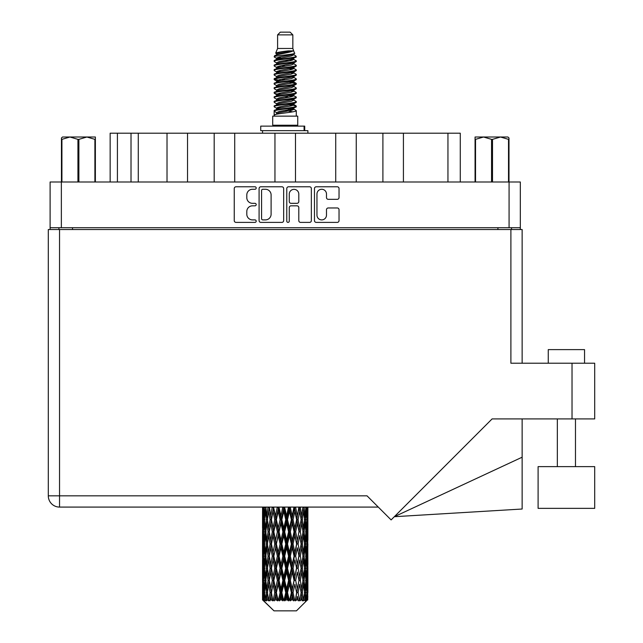 <?xml version="1.0" encoding="UTF-8"?>
<svg xmlns="http://www.w3.org/2000/svg" width="643" height="643" viewBox="0 0 643 643"><rect width="100%" height="100%" fill="white"/><g stroke="black" fill="none" stroke-linecap="round" stroke-linejoin="round"><path stroke-width="0.96" d="M316.959 215.132A4.766 4.766 0 0 0 321.725 219.898A4.766 4.766 0 0 0 326.483 215.132L326.483 209.747A1.784 1.784 0 0 1 328.268 207.962L337.262 207.962A1.784 1.784 0 0 1 339.038 209.747L339.038 220.605A1.784 1.784 0 0 1 337.262 222.39L316.243 222.39A1.784 1.784 0 0 1 314.467 220.605L314.467 188.552A1.784 1.784 0 0 1 316.243 186.775L337.262 186.775A1.784 1.784 0 0 1 339.038 188.552L339.038 197.546A1.784 1.784 0 0 1 337.262 199.33L328.268 199.33A1.784 1.784 0 0 1 326.483 197.546L326.483 194.033A4.766 4.766 0 0 0 321.725 189.267A4.766 4.766 0 0 0 316.959 194.033L316.959 215.132M288.024 222.39A1.246 1.246 0 0 0 289.27 221.144L289.27 207.609A1.784 1.784 0 0 1 291.046 205.824L297.018 205.824A1.784 1.784 0 0 1 298.794 207.609L298.794 220.605A1.784 1.784 0 0 0 300.578 222.39L309.572 222.39A1.784 1.784 0 0 0 311.349 220.605L311.349 188.552A1.784 1.784 0 0 0 309.572 186.775L288.554 186.775A1.784 1.784 0 0 0 286.778 188.552L286.778 221.144A1.246 1.246 0 0 0 288.024 222.39M283.659 220.605L283.659 188.552A1.784 1.784 0 0 0 281.875 186.775L260.865 186.775A1.784 1.784 0 0 0 259.089 188.552L259.089 220.605A1.784 1.784 0 0 0 260.865 222.39L281.875 222.39A1.784 1.784 0 0 0 283.659 220.605M50.106 181.993L50.106 227.71L50.106 181.993L520.324 181.993L520.324 229.527M520.324 181.993L520.324 227.71L50.106 227.71L50.106 229.527M252.498 189.267L254.949 189.267A1.246 1.246 0 0 0 256.195 188.021A1.246 1.246 0 0 0 254.949 186.775L236.029 186.775A1.784 1.784 0 0 0 234.245 188.552L234.245 220.605A1.784 1.784 0 0 0 236.029 222.39L254.949 222.39A1.246 1.246 0 0 0 256.195 221.144A1.246 1.246 0 0 0 254.949 219.898L252.498 219.898A5.699 5.699 0 0 1 246.799 214.199L246.799 211.523A5.699 5.699 0 0 1 252.498 205.824L254.949 205.824A1.246 1.246 0 0 0 256.195 204.578A1.246 1.246 0 0 0 254.949 203.333L252.498 203.333A5.699 5.699 0 0 1 246.799 197.634L246.799 194.966A5.699 5.699 0 0 1 252.498 189.267M335.726 181.993L335.726 133.197L295.483 133.197L295.483 181.993M382.898 181.993L382.898 133.197L356.254 133.197L356.254 181.993M167.019 181.993L167.019 133.197L138.277 133.197L138.277 181.993M214.183 181.993L214.183 133.197L187.539 133.197L187.539 181.993M274.955 181.993L274.955 133.197L234.711 133.197L234.711 181.993M58.907 229.527L58.907 227.71M511.531 227.71L511.531 229.527M110.154 181.993L110.154 133.197L138.277 133.197M447.946 181.993L447.946 133.197L403.418 133.197L403.418 181.993M447.946 133.197L460.275 133.197L460.275 181.993M356.254 133.197L335.726 133.197M403.418 133.197L382.898 133.197M187.539 133.197L167.019 133.197M234.711 133.197L214.183 133.197M295.483 133.197L274.955 133.197M262.826 189.267A1.246 1.246 0 0 0 261.58 190.513L261.58 218.644A1.246 1.246 0 0 0 262.826 219.898L265.406 219.898A5.699 5.699 0 0 0 271.105 214.199L271.105 194.966A5.699 5.699 0 0 0 265.406 189.267L262.826 189.267M298.794 194.122A4.766 4.766 0 0 0 294.036 189.355A4.766 4.766 0 0 0 289.27 194.122L289.27 201.556A1.784 1.784 0 0 0 291.046 203.333L297.018 203.333A1.784 1.784 0 0 0 298.794 201.556L298.794 194.122M548.262 363.223L548.262 349.615L584.543 349.615L584.543 363.223L584.543 349.615M594.703 466.625L538.103 466.625L538.103 508.356L594.703 508.356L594.703 466.625L594.703 508.356M510.896 229.527L510.896 363.223L594.703 363.223L594.703 418.915L492.104 418.915L391.113 519.914L367.032 495.833L59.542 495.833L59.542 229.527L522.14 229.527L522.14 363.223M48.297 229.527L48.297 495.833L48.297 229.527L59.542 229.527M307.893 523.482L307.893 540.2L307.876 519.689L307.716 528.056L307.386 519.689L307.716 511.338L307.876 519.689L307.893 507.086L378.285 507.086L59.542 507.086L262.561 507.086L262.609 528.313M522.14 457.205L522.14 509.023L394.32 516.707L522.14 457.205L522.14 418.915M48.297 495.833A11.244 11.244 0 0 0 59.542 507.086L59.542 495.833L48.297 495.833A11.244 11.244 0 0 0 59.542 507.086M62.508 137.007L61.447 138.004L61.447 139.362L61.447 138.004L62.508 137.007L69.926 137.007L61.921 139.362L61.921 181.993M61.447 181.993L61.447 139.362L61.921 139.362M94.899 181.993L94.899 139.362L86.893 137.007L95.373 137.007L95.373 181.993M94.899 139.362L95.373 139.362M77.94 181.993L77.94 139.362L69.926 137.007L86.893 137.007L78.88 139.362L78.88 181.993M77.94 139.362L78.88 139.362M69.926 137.007L87.48 137.007M277.599 34.875L292.838 34.875L290.114 32.15L280.316 32.15L277.599 34.875L277.599 48.474L275.67 53.136L277.262 54.245M292.838 34.875L292.838 48.474L277.599 48.474M297.733 116.142L272.704 116.142L272.704 125.216L297.733 125.216L297.733 116.142M275.694 125.216L275.694 126.124M294.743 125.216L294.743 126.124M293.112 50.869L279.126 53.682L274.457 56.054C274.328 54.494 290.097 52.806 293.112 50.869L288.369 50.869C281.369 51.665 277.133 52.421 275.67 53.136M274.457 56.054L274.432 57.114L277.262 58.786M292.838 48.474L294.574 53.433L291.303 54.816L279.126 57.082L276.611 58.216L276.964 58.626M294.767 53.136C295.7 54.454 273.765 55.66 274.151 56.801M295.973 56.054L296.286 56.801L295.442 56.801L295.973 56.054L293.473 54.406L293.827 54.816L291.303 55.949L276.964 58.939L274.151 60.763L274.432 61.656L276.964 63.167M291.319 104.696L296.286 106.119C296.97 107.63 273.468 109.141 274.151 110.652L274.151 111.223L276.611 112.638L276.611 113.57M293.176 104.134L293.827 104.705L291.303 105.838L279.126 108.104L274.151 110.652M296.286 106.119L296.005 107.003L291.303 109.238L279.126 111.504L276.611 112.638M296.286 106.69C296.97 108.201 273.468 109.712 274.151 111.223L274.151 116.142M296.286 110.652C296.97 112.163 273.468 113.682 274.151 115.193L279.126 112.638L291.303 110.371L293.827 109.238L293.473 108.828L296.286 110.652L296.286 116.142M295.442 56.801C291.592 58.119 273.476 59.445 274.151 60.763M274.151 61.334C273.468 59.823 296.97 58.312 296.286 56.801L291.303 59.349L279.126 61.615L276.611 62.749L276.611 63.882M291.319 58.216L296.286 60.763C296.97 62.275 273.468 63.794 274.151 65.305L274.432 66.189L277.262 67.853M293.473 58.939L293.827 59.349L291.303 60.482L279.126 62.749L274.151 65.305M296.286 60.763L296.005 61.656L293.473 63.167L279.126 66.149L276.611 67.29L276.964 67.7M296.286 61.334C296.97 62.845 273.468 64.356 274.151 65.867M293.473 63.472L296.286 65.305C296.97 66.816 273.468 68.327 274.151 69.838L274.432 70.722L277.262 72.386M293.827 62.749L293.827 63.882L291.303 65.015L279.126 67.29L274.151 69.838M296.286 65.305L296.005 66.189L293.473 67.7L279.126 70.69L276.611 71.823L276.964 72.233M296.286 65.867C296.97 67.378 273.468 68.889 274.151 70.4M293.827 67.29L293.827 68.423L296.286 69.838C296.97 71.349 273.468 72.86 274.151 74.371L274.432 75.255L276.964 76.766M293.827 68.423L291.303 69.557L279.126 71.823L274.151 74.371M296.286 69.838L296.005 70.722L293.473 72.233L279.126 75.223L276.611 76.356L276.611 77.49M296.286 70.4C296.97 71.912 273.468 73.431 274.151 74.942M293.176 72.386L296.286 74.371C296.97 75.882 273.468 77.393 274.151 78.904L274.432 79.796L277.262 81.46M293.473 72.546L293.827 72.956L291.303 74.09L279.126 76.356L274.151 78.904M296.286 74.371L296.005 75.255L293.473 76.766L279.126 79.756L276.611 80.889L276.964 81.307M296.286 74.942C296.97 76.453 273.468 77.964 274.151 79.475M293.473 77.08L296.286 78.904C296.97 80.415 273.468 81.934 274.151 83.445L274.432 84.329L277.262 85.993M293.827 76.356L293.827 77.49L291.303 78.623L279.126 80.889L274.151 83.445M296.286 78.904L296.005 79.796L293.473 81.307L279.126 84.297L276.611 85.431L276.964 85.84M296.286 79.475C296.97 80.986 273.468 82.497 274.151 84.008M293.176 81.46L296.286 83.445C296.97 84.956 273.468 86.467 274.151 87.978L274.432 88.863L276.964 90.374M293.473 81.613L293.827 82.023L291.303 83.156L279.126 85.431L274.151 87.978M296.286 83.445L296.005 84.329L293.473 85.84L279.126 88.83L276.611 89.964L276.611 91.097M296.286 84.008C296.97 85.519 273.468 87.03 274.151 88.549M293.473 86.146L296.286 87.978C296.97 89.49 273.468 91.001 274.151 92.512L274.432 93.396L279.118 94.497M293.827 85.431L293.827 86.564L291.303 87.697L279.126 89.964L274.151 92.512M296.286 87.978L296.005 88.863L293.473 90.374L279.126 93.364L276.611 94.497L277.262 95.068M296.286 88.549C296.97 90.06 273.468 91.571 274.151 93.082M293.176 90.526L296.286 92.512C296.97 94.023 273.468 95.534 274.151 97.045L274.432 97.937L276.964 99.448M293.473 90.687L293.827 91.097L291.303 92.23L279.126 94.497L274.151 97.045M296.286 92.512L296.005 93.396L293.473 94.907L279.126 97.897L276.611 99.03L276.611 100.163M296.286 93.082C296.97 94.593 273.468 96.104 274.151 97.615M291.319 94.497L296.286 97.045C296.97 98.564 273.468 100.075 274.151 101.586L274.432 102.47L276.964 103.981M293.473 95.22L293.827 95.63L291.303 96.763L279.126 99.03L274.151 101.586M296.286 97.045L296.005 97.937L293.473 99.448L279.126 102.438L276.611 103.571L276.611 104.705M296.286 97.615C296.97 99.126 273.468 100.638 274.151 102.149M293.473 99.753L296.286 101.586C296.97 103.097 273.468 104.608 274.151 106.119L274.432 107.003L277.262 108.667M293.827 99.03L293.827 100.163L291.303 101.297L279.126 103.571L274.151 106.119M296.286 101.586L296.005 102.47L293.473 103.981L279.126 106.971L276.611 108.104L276.964 108.514M296.286 102.149C296.97 103.66 273.468 105.179 274.151 106.69M277.816 57.436L280.678 57.886M276.9 57.838L279.118 58.216M289.752 59.678L292.621 60.129M277.816 66.51L280.678 66.96M291.319 68.415L293.538 68.793M276.9 66.912L279.118 67.29M289.752 68.745L292.621 69.195M277.816 71.043L280.678 71.494M291.319 72.956L293.538 73.326M276.9 71.445L279.118 71.823M274.376 79.193L280.678 80.568M291.319 82.023L293.538 82.4M276.9 80.52L279.118 80.897M289.752 82.352L296.061 83.727M291.319 91.097L293.538 91.467M277.816 93.717L280.678 94.167M291.319 95.63L293.538 96.008M289.752 95.96L292.621 96.41M289.752 105.026L292.621 105.476M277.816 107.325L280.678 107.775M287.421 108.667L293.538 109.607M276.9 107.727L279.118 108.104M289.752 109.567L292.621 110.017M307.828 596.149L307.684 599.967L307.386 592.613L307.716 584.262L307.748 599.967M307.893 572.109L307.893 588.827L307.876 568.316L307.716 576.658L307.386 568.316L307.716 559.949L307.876 568.316M307.876 544.002L307.716 552.361L307.386 544.002L307.716 535.635L307.893 564.514L307.812 556.147L306.815 556.147M296.439 610.85L307.378 599.967L296.439 610.85L273.998 610.85L262.633 599.967L262.722 596.407L262.834 599.967L263.935 600.875L263.196 599.967L262.85 592.613L263.252 584.262L263.823 592.613L263.196 599.967M270.092 544.002L268.686 552.361L267.408 544.002L268.686 535.635L270.092 544.002L271.338 544.002L270.767 547.804L272.327 556.147L270.767 564.514L269.313 556.147L271.338 544.002L269.313 531.849L270.767 523.482L272.327 531.849L270.767 540.2L269.827 534.888M270.092 568.316L268.686 576.658L267.408 568.316L268.686 559.949L270.092 568.316L271.338 568.316L269.827 577.422L270.767 572.109L272.327 580.46L270.767 588.827L269.313 580.46L271.338 568.316L269.827 559.185M263.027 507.086L262.722 515.895L262.561 507.536M263.051 507.536L264.136 507.536M262.963 516.884L262.722 515.895M262.625 519.689L263.622 519.689M262.561 531.849L262.722 523.482L263.051 531.849L262.722 540.2L262.561 531.849L262.561 556.147L262.722 547.804L263.051 556.147L262.722 564.514L262.561 556.147M262.85 519.689L263.252 511.338L263.823 519.689L263.252 528.056L262.85 519.689M264.884 507.086L264.136 515.895L263.526 507.086M264.932 507.536L266.138 507.536M264.635 518.081L264.136 515.895M263.646 509.714L263.252 511.338M263.823 519.689L264.98 519.689M263.646 529.679L263.252 528.056M262.963 522.486L262.722 523.482M263.051 531.849L264.136 531.849M262.625 544.002L263.622 544.002M262.963 541.197L262.722 540.2M262.85 544.002L263.252 535.635L263.823 544.002L263.252 552.361L262.85 544.002M263.493 531.849L264.136 523.482L264.932 531.849L264.136 540.2L263.493 531.849M264.474 519.689L265.35 511.338L266.363 519.689L265.35 528.056L264.474 519.689M268.018 507.086L266.869 515.895L265.848 507.086M268.091 507.536L269.353 507.536L268.686 511.338L270.092 519.689L268.686 528.056L267.408 519.689L268.686 511.338M266.363 519.689L267.609 519.689L266.869 515.895M265.921 508.629L265.35 511.338M265.921 530.764L265.35 528.056M264.635 521.288L264.136 523.482M264.932 531.849L266.138 531.849M264.635 542.395L264.136 540.2M263.646 534.02L263.252 535.635M263.823 544.002L264.98 544.002M262.963 546.807L262.722 547.804M263.051 556.147L264.136 556.147M263.646 553.985L263.252 552.361M262.609 559.683L262.561 580.46L262.722 572.109L263.051 580.46L262.722 588.827L262.561 580.46M262.625 568.316L263.622 568.316M262.963 565.51L262.722 564.514M263.493 556.147L264.136 547.804L264.932 556.147L264.136 564.514L263.493 556.147M264.474 544.002L265.35 535.635L266.363 544.002L265.35 552.361L264.474 544.002M265.792 531.849L266.869 523.482L268.091 531.849L266.869 540.2L265.792 531.849M272.238 507.086L270.767 515.895L269.385 507.086M272.327 507.536L273.556 507.536L273.468 507.086M277.27 507.086L275.566 515.895L273.5 507.086M270.092 519.689L271.338 519.689L269.827 510.582M271.459 519.689L273.066 511.338L274.762 519.689L273.066 528.056L270.767 515.895M268.091 531.849L269.353 531.849L268.686 528.056M267.609 519.689L266.869 523.482M266.363 544.002L267.609 544.002L266.869 540.2M265.921 532.934L265.35 535.635M265.921 555.062L265.35 552.361M264.635 545.61L264.136 547.804M264.932 556.147L266.138 556.147M262.85 568.316L263.252 559.949L263.823 568.316L263.252 576.658L262.85 568.316M263.646 558.317L263.252 559.949M263.823 568.316L264.98 568.316M264.635 566.708L264.136 564.514M262.963 571.113L262.722 572.109M263.051 580.46L264.136 580.46M263.646 578.29L263.252 576.658M262.609 584.005L262.633 599.967M262.625 592.613L263.622 592.613M262.963 589.824L262.722 588.827M264.474 568.316L265.35 559.949L266.363 568.316L265.35 576.658L264.474 568.316M265.792 556.147L266.869 547.804L268.091 556.147L266.869 564.514L265.792 556.147M273.83 507.536L273.918 507.086M277.366 507.536L278.491 507.536L278.395 507.086M282.799 507.086L280.967 515.895L279.062 507.536L278.459 507.086M274.762 519.689L275.951 519.689L273.556 507.536L273.066 511.338M276.377 519.689L278.21 511.338L280.099 519.689L278.21 528.056L276.377 519.689L275.951 519.689L275.566 515.895M272.327 531.849L273.556 531.849L271.338 519.689L270.767 523.482M273.83 531.849L275.566 523.482L277.366 531.849L275.566 540.2L273.066 528.056M271.459 544.002L270.767 540.2L271.338 544.002L273.556 531.849L273.066 535.635L274.762 544.002L273.066 552.361L271.459 544.002L273.066 535.635M269.353 531.849L268.686 535.635M268.091 556.147L269.353 556.147L268.686 552.361M267.609 544.002L266.869 547.804M266.363 568.316L267.609 568.316L266.869 564.514M265.921 557.24L265.35 559.949M263.493 580.46L264.136 572.109L264.932 580.46L264.136 588.827L263.493 580.46M264.635 569.923L264.136 572.109M264.932 580.46L266.138 580.46M265.921 579.375L265.35 576.658M263.646 582.63L263.252 584.262M263.823 592.613L264.98 592.613M264.635 591.013L264.136 588.827M306.896 599.967L307.684 599.967M262.963 595.418L262.722 596.407M265.792 580.46L266.869 572.109L268.091 580.46L266.869 588.827L265.792 580.46M279.062 507.536L279.166 507.086M263.317 599.967L264.369 600.875L263.839 599.967L264.136 596.407L264.458 599.967L265.736 600.875L264.474 592.613L265.35 584.262L266.363 592.613L265.463 599.967L266.58 600.875L266.869 596.407L267.375 599.967L268.758 600.875L267.408 592.613L268.686 584.262L270.092 592.613L268.854 599.967L269.964 600.875L270.767 596.407L271.418 599.967L272.825 600.875L271.459 592.613L273.066 584.262L274.762 592.613L273.267 599.967L274.304 600.875L275.566 596.407L276.321 599.967L277.663 600.875L277.985 599.967L276.377 592.613L278.21 584.262L280.099 592.613L278.435 599.967L279.327 600.875L280.155 599.967L280.967 596.407L281.787 599.967L282.976 600.875L283.555 599.967L281.843 592.613L283.796 584.262L285.749 592.613L284.029 599.967L284.728 600.875L285.805 599.967L286.641 596.407L287.469 599.967L288.434 600.875L289.237 599.967L287.525 592.613L289.471 584.262L291.375 592.613L289.696 599.967L290.154 600.875L291.432 599.967L292.227 596.407L293.015 599.967L293.682 600.875L294.655 599.967L293.063 592.613L294.872 584.262L296.608 592.613L295.274 600.875L296.656 599.967L297.371 596.407L298.408 600.875L299.485 599.967L298.111 592.613L299.67 584.262L301.125 592.613L299.759 600.875L301.165 599.967L301.752 596.407L302.298 600.875L303.424 599.967L302.347 592.613L303.56 584.262L304.645 592.613L303.327 600.875L304.678 599.967L305.087 596.407L305.12 600.875L306.213 599.967L305.505 592.613L306.301 584.262L306.944 592.613L306.389 599.967L305.763 600.875L306.96 599.967L307.185 596.407L307.378 599.967L306.96 599.967M262.834 599.967L273.998 610.85M305.473 599.967L304.678 599.967M302.306 599.967L301.165 599.967M298.063 599.967L296.656 599.967M295.089 599.967L294.655 599.967M293.015 599.967L291.432 599.967M289.696 599.967L289.237 599.967M287.469 599.967L285.805 599.967M284.029 599.967L283.555 599.967M281.787 599.967L280.155 599.967M278.435 599.967L277.985 599.967M276.321 599.967L274.818 599.967M273.267 599.967L272.865 599.967M271.418 599.967L270.132 599.967M267.375 599.967L266.395 599.967M264.458 599.967L263.839 599.967M282.904 507.536L283.852 507.536L283.748 507.086M288.482 507.086L286.641 515.895L284.68 507.536L283.844 507.086M280.099 519.689L281.136 519.689L278.491 507.536L278.21 511.338M281.843 519.689L283.796 511.338L285.749 519.689L283.796 528.056L281.843 519.689L281.136 519.689L280.967 515.895M277.366 531.849L278.491 531.849L275.951 519.689L275.566 523.482M279.062 531.849L280.967 523.482L282.904 531.849L280.967 540.2L279.062 531.849L278.491 531.849L278.21 528.056M274.762 544.002L275.951 544.002L273.556 531.849L278.588 507.086M276.377 544.002L278.21 535.635L280.099 544.002L278.21 552.361L276.377 544.002L275.951 544.002L275.566 540.2M272.327 556.147L273.556 556.147L271.338 544.002L269.827 553.117M273.83 556.147L275.566 547.804L277.366 556.147L275.566 564.514L273.066 552.361M271.459 568.316L273.066 559.949L274.762 568.316L273.066 576.658L270.767 564.514M269.353 556.147L268.686 559.949M268.091 580.46L269.353 580.46L268.686 576.658M267.609 568.316L266.869 572.109M265.921 581.553L265.35 584.262M266.363 592.613L267.609 592.613L266.869 588.827M264.635 594.22L264.136 596.407M284.68 507.536L284.793 507.086M288.586 507.536L289.294 507.536L289.197 507.086M293.964 507.086L292.227 515.895L290.339 507.536L289.294 507.536L289.318 507.086M285.749 519.689L286.585 519.689L283.852 507.536L283.796 511.338M287.525 519.689L289.471 511.338L291.375 519.689L289.471 528.056L287.525 519.689L286.585 519.689L286.641 515.895M282.904 531.849L283.852 531.849L281.136 519.689L280.967 523.482M284.68 531.849L286.641 523.482L288.586 531.849L286.641 540.2L284.68 531.849L283.852 531.849L283.796 528.056M280.099 544.002L281.136 544.002L278.491 531.849L278.21 535.635M281.843 544.002L283.796 535.635L285.749 544.002L283.796 552.361L281.843 544.002L281.136 544.002L280.967 540.2M277.366 556.147L278.491 556.147L275.951 544.002L275.566 547.804M279.062 556.147L280.967 547.804L282.904 556.147L280.967 564.514L279.062 556.147L278.491 556.147L278.21 552.361M274.762 568.316L275.951 568.316L273.556 556.147L273.066 559.949M276.377 568.316L278.21 559.949L280.099 568.316L278.21 576.658L276.377 568.316L275.951 568.316L275.566 564.514M272.327 580.46L273.556 580.46L271.338 568.316L283.957 507.086M273.83 580.46L275.566 572.109L277.366 580.46L275.566 588.827L273.066 576.658M270.092 592.613L271.338 592.613L269.827 583.506M271.459 592.613L270.767 588.827M269.353 580.46L268.686 584.262M267.609 592.613L266.869 596.407M290.339 507.536L290.443 507.086M294.06 507.536L294.398 507.086M298.891 507.086L297.371 515.895L295.667 507.536L294.486 507.536L294.534 507.086M291.375 519.689L291.946 519.689L289.294 507.536L289.471 511.338M293.063 519.689L294.872 511.338L296.608 519.689L294.872 528.056L293.063 519.689L291.946 519.689L292.227 515.895M288.586 531.849L289.294 531.849L286.585 519.689L286.641 523.482M290.339 531.849L292.227 523.482L294.06 531.849L292.227 540.2L290.339 531.849L289.294 531.849L289.471 528.056M285.749 544.002L286.585 544.002L283.852 531.849L283.796 535.635M287.525 544.002L289.471 535.635L291.375 544.002L289.471 552.361L287.525 544.002L286.585 544.002L286.641 540.2M282.904 556.147L283.852 556.147L281.136 544.002L280.967 547.804M284.68 556.147L286.641 547.804L288.586 556.147L286.641 564.514L284.68 556.147L283.852 556.147L283.796 552.361M280.099 568.316L281.136 568.316L278.491 556.147L278.21 559.949M281.843 568.316L283.796 559.949L285.749 568.316L283.796 576.658L281.843 568.316L281.136 568.316L280.967 564.514M277.366 580.46L278.491 580.46L275.951 568.316L275.566 572.109M279.062 580.46L280.967 572.109L282.904 580.46L280.967 588.827L279.062 580.46L278.491 580.46L278.21 576.658M274.762 592.613L275.951 592.613L273.556 580.46L273.066 584.262M276.377 592.613L275.951 592.613L275.566 588.827M272.825 600.875L271.338 592.613L270.767 596.407M295.667 507.536L295.764 507.086M298.979 507.536L299.019 507.086M296.608 519.689L299.164 507.086L301.125 519.689L299.67 528.056L298.111 519.689L299.67 511.338L300.611 516.65L299.091 507.536L300.426 507.086M298.111 519.689L296.881 519.689L294.486 507.536L294.872 511.338M298.979 531.849L297.371 540.2L295.667 531.849L297.371 523.482L299.091 531.849L296.881 519.689L297.371 515.895M294.06 531.849L294.486 531.849L291.946 519.689L292.227 523.482M295.667 531.849L294.486 531.849L294.872 528.056M291.375 544.002L291.946 544.002L289.294 531.849L289.471 535.635M293.063 544.002L294.872 535.635L296.608 544.002L294.872 552.361L293.063 544.002L291.946 544.002L292.227 540.2M288.586 556.147L289.294 556.147L286.585 544.002L286.641 547.804M290.339 556.147L292.227 547.804L294.06 556.147L292.227 564.514L290.339 556.147L289.294 556.147L289.471 552.361M285.749 568.316L286.585 568.316L283.852 556.147L283.796 559.949M287.525 568.316L289.471 559.949L291.375 568.316L289.471 576.658L287.525 568.316L286.585 568.316L286.641 564.514M282.904 580.46L283.852 580.46L281.136 568.316L280.967 572.109M284.68 580.46L286.641 572.109L288.586 580.46L286.641 588.827L284.68 580.46L283.852 580.46L283.796 576.658M280.099 592.613L281.136 592.613L278.491 580.46L278.21 584.262M281.843 592.613L281.136 592.613L280.967 588.827M277.663 600.875L275.951 592.613L275.566 596.407M302.957 507.086L301.752 515.895L300.345 507.536M302.347 519.689L303.56 511.338L304.645 519.689L303.56 528.056L302.347 519.689L301.085 519.689L301.752 515.895M300.345 531.849L301.752 523.482L303.03 531.849L301.752 540.2L300.345 531.849L299.091 531.849L299.67 528.056M296.608 544.002L294.486 531.849L296.881 519.689L297.371 523.482M298.111 544.002L299.67 535.635L301.125 544.002L299.67 552.361L298.111 544.002L296.881 544.002L297.371 540.2M294.06 556.147L294.486 556.147L291.946 544.002L294.486 531.849L294.872 535.635M295.667 556.147L297.371 547.804L298.979 556.147L297.371 564.514L295.667 556.147L294.486 556.147L294.872 552.361M291.375 568.316L291.946 568.316L289.294 556.147L291.946 544.002L292.227 547.804M293.063 568.316L294.872 559.949L296.608 568.316L294.872 576.658L293.063 568.316L291.946 568.316L292.227 564.514M288.586 580.46L289.294 580.46L286.585 568.316L289.294 556.147L289.471 559.949M290.339 580.46L292.227 572.109L294.06 580.46L292.227 588.827L290.339 580.46L289.294 580.46L289.471 576.658M285.749 592.613L286.585 592.613L283.852 580.46L286.585 568.316L286.641 572.109M287.525 592.613L286.585 592.613L286.641 588.827M282.976 600.875L281.136 592.613L283.852 580.46L283.796 584.262M279.327 600.875L281.136 592.613L280.967 596.407M305.915 507.086L305.087 515.895L304.131 507.086M304.075 507.536L302.829 507.536L303.56 511.338M304.509 518.596L305.087 515.895M304.075 531.849L305.087 523.482L305.955 531.849L305.087 540.2L304.075 531.849L302.829 531.849L303.56 528.056M301.085 519.689L301.752 523.482M300.611 540.956L299.67 535.635M302.347 544.002L303.56 535.635L304.645 544.002L303.56 552.361L302.347 544.002L301.085 544.002L301.752 540.2M298.979 556.147L297.371 547.804M300.345 556.147L301.752 547.804L303.03 556.147L301.752 564.514L300.345 556.147L299.091 556.147L299.67 552.361M296.608 568.316L294.872 559.949M298.111 568.316L299.67 559.949L301.125 568.316L299.67 576.658L298.111 568.316L296.881 568.316L297.371 564.514M294.06 580.46L294.486 580.46L291.946 568.316L292.227 572.109M295.667 580.46L297.371 572.109L298.979 580.46L297.371 588.827L295.667 580.46L294.486 580.46L294.872 576.658M291.375 592.613L291.946 592.613L289.294 580.46L289.471 584.262M293.063 592.613L291.946 592.613L292.227 588.827M288.434 600.875L286.585 592.613L286.641 596.407M305.505 519.689L306.301 511.338L306.944 519.689L306.301 528.056L305.505 519.689L304.292 519.689M307.571 507.086L307.185 515.895L306.647 507.086M306.615 507.536L305.457 507.536M306.791 517.519L307.185 515.895M305.803 509.143L306.301 511.338M305.803 530.242L306.301 528.056M304.509 520.774L305.087 523.482M304.509 542.909L305.087 540.2M302.829 531.849L303.56 535.635M304.075 556.147L305.087 547.804L305.955 556.147L305.087 564.514L304.075 556.147L302.829 556.147L303.56 552.361M301.085 544.002L301.752 547.804M300.611 565.277L299.67 559.949M302.347 568.316L303.56 559.949L304.645 568.316L303.56 576.658L302.347 568.316L301.085 568.316L301.752 564.514M298.979 580.46L297.371 572.109M300.345 580.46L301.752 572.109L303.03 580.46L301.752 588.827L300.345 580.46L299.091 580.46L299.67 576.658M296.608 592.613L294.872 584.262M298.111 592.613L296.881 592.613L297.371 588.827M293.682 600.875L291.946 592.613L292.227 596.407M305.505 544.002L306.301 535.635L306.944 544.002L306.301 552.361L305.505 544.002L304.292 544.002M306.615 531.849L307.185 523.482L307.185 540.2L306.615 531.849L305.457 531.849M307.893 515.895L307.82 507.086M307.812 507.536L306.815 507.536M307.467 510.341L307.716 511.338M307.386 519.689L306.301 519.689M307.467 529.052L307.716 528.056M306.791 521.859L307.185 523.482M306.791 541.824L307.185 540.2M305.803 533.457L306.301 535.635M305.803 554.547L306.301 552.361M304.509 545.087L305.087 547.804M304.509 567.23L305.087 564.514M302.829 556.147L303.56 559.949M304.075 580.46L305.087 572.109L305.955 580.46L305.087 588.827L304.075 580.46L302.829 580.46L303.56 576.658M301.085 568.316L301.752 572.109M300.611 589.583L299.67 584.262M302.347 592.613L301.085 592.613L301.752 588.827M298.408 600.875L297.371 596.407M305.505 568.316L306.301 559.949L306.944 568.316L306.301 576.658L305.505 568.316L304.292 568.316M306.615 556.147L307.185 547.804L307.185 564.514L306.615 556.147L305.457 556.147M307.812 531.849L306.815 531.849M307.467 534.646L307.716 535.635M307.386 544.002L306.301 544.002M307.467 553.358L307.716 552.361M306.791 546.172L307.185 547.804M306.791 566.145L307.185 564.514M305.803 557.754L306.301 559.949M305.803 578.853L306.301 576.658M304.509 569.401L305.087 572.109M304.509 591.528L305.087 588.827M302.829 580.46L303.56 584.262M301.085 592.613L301.752 596.407M306.615 580.46L307.185 572.109L307.185 588.827L306.615 580.46L305.457 580.46M307.467 558.952L307.716 559.949M307.386 568.316L306.301 568.316M307.467 577.655L307.716 576.658M306.791 570.486L307.185 572.109M306.791 590.451L307.185 588.827M305.803 582.068L306.301 584.262M305.505 592.613L304.292 592.613M304.509 593.698L305.087 596.407M307.812 580.46L306.815 580.46M307.876 592.613L307.893 588.827M307.467 583.265L307.716 584.262M307.386 592.613L306.301 592.613M306.791 594.783L307.185 596.407M288.369 50.869L279.126 52.549L276.611 53.682L276.964 54.092M293.538 94.127L293.473 94.907M285.219 110.371L292.621 111.858M281.923 65.586L285.219 66.149M276.964 108.828L276.611 109.238L276.611 108.104M285.219 60.482L288.514 61.053M293.538 80.52L293.827 82.023M285.219 96.763L288.514 97.334M281.923 79.193L285.219 79.756M276.964 95.22L276.611 95.63L276.611 94.497M291.319 108.104L293.473 108.828M299.759 600.875L300.611 595.651M295.274 600.875L300.611 571.354M290.154 600.875L300.611 547.04M284.728 600.875L294.486 556.147L300.611 522.727M274.304 600.875L294.582 507.086M269.964 600.875L275.951 568.316L289.398 507.086M269.827 528.811L273.637 507.086M260.728 130.658L260.728 126.124L304.718 126.124L304.718 130.658L260.728 130.658M307.893 133.197L307.893 130.658L304.718 130.658M262.545 130.658L262.545 133.197M508.991 138.004L507.93 137.007L508.991 138.004L508.991 181.993M508.517 181.993L508.517 139.362L500.503 137.007L507.93 137.007M508.517 139.362L508.991 139.362M491.557 181.993L491.557 139.362L483.544 137.007L500.503 137.007L492.498 139.362L492.498 181.993M491.557 139.362L492.498 139.362M475.064 181.993L475.064 137.007L483.544 137.007L475.531 139.362L475.531 181.993M475.064 139.362L475.531 139.362M481.141 137.007L483.544 137.007M500.503 137.007L501.178 137.007M61.358 181.993L61.358 227.71M509.079 227.71L509.079 181.993M497.923 229.527L497.923 227.71M72.514 227.71L72.514 229.527M117.412 133.197L117.412 181.993M131.019 181.993L131.019 133.197M572.029 418.915L572.029 363.223M304.091 130.658L304.091 126.124M575.477 466.625L575.477 418.915M557.336 466.625L557.336 418.915M262.545 511.338L262.545 528.056M262.545 535.635L262.545 552.361M262.545 559.949L262.545 576.658M262.545 584.262L262.545 599.967M276.611 53.682L276.611 54.816M293.827 58.216L293.827 59.349M276.611 71.823L276.611 72.956M276.611 80.889L276.611 82.023M293.827 94.497L293.827 95.63M293.827 103.571L293.827 104.705M293.473 104.287L296.005 105.798M274.432 93.396L276.964 94.907M293.827 53.682L293.827 54.816M276.611 58.216L276.611 59.349M276.611 67.29L276.611 68.423M293.827 71.823L293.827 72.956M276.611 85.431L276.611 86.564M293.827 89.964L293.827 91.097M293.827 108.104L293.827 109.238"/></g></svg>
